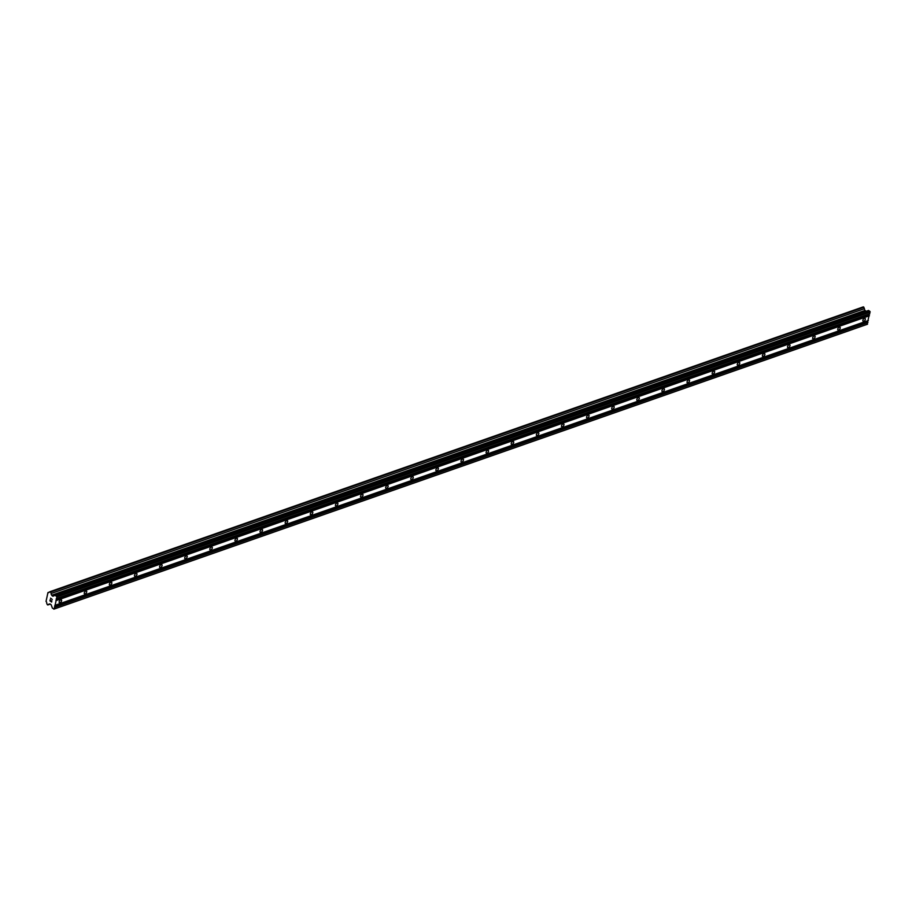 <?xml version="1.0" encoding="UTF-8"?>
<svg xmlns="http://www.w3.org/2000/svg" width="916" height="916" viewBox="0 0 916 916"><rect width="100%" height="100%" fill="white"/><g stroke="black" fill="none" stroke-linecap="round" stroke-linejoin="round"><path stroke-width="1.37" d="M863.788 321.276A1.74 0.95 -55.2 0 1 863.112 321.23A1.74 0.95 -55.2 0 1 863.044 319.741A1.74 0.95 -55.2 0 1 864.418 318.344A1.74 0.95 -55.2 0 1 865.093 318.379A1.74 0.95 -55.2 0 1 865.162 319.867A1.74 0.95 -55.2 0 1 863.788 321.276M838.667 330.069A1.74 0.95 -55.2 0 1 837.991 330.023A1.74 0.95 -55.2 0 1 837.934 328.546A1.74 0.95 -55.2 0 1 839.308 327.138A1.74 0.95 -55.2 0 1 839.972 327.172A1.74 0.95 -55.2 0 1 840.041 328.661A1.74 0.95 -55.2 0 1 838.667 330.069M813.545 338.863A1.74 0.95 -55.2 0 1 812.881 338.817A1.74 0.95 -55.2 0 1 812.813 337.34A1.74 0.95 -55.2 0 1 814.187 335.932A1.74 0.95 -55.2 0 1 814.862 335.977A1.74 0.95 -55.2 0 1 814.919 337.454A1.74 0.95 -55.2 0 1 813.545 338.863M788.436 347.656A1.74 0.95 -55.2 0 1 787.76 347.622A1.74 0.95 -55.2 0 1 787.691 346.134A1.74 0.95 -55.2 0 1 789.077 344.725A1.74 0.95 -55.2 0 1 789.741 344.771A1.74 0.95 -55.2 0 1 789.81 346.248A1.74 0.95 -55.2 0 1 788.436 347.656M763.314 356.45A1.74 0.95 -55.2 0 1 762.65 356.416A1.74 0.95 -55.2 0 1 762.581 354.927A1.74 0.95 -55.2 0 1 763.955 353.519A1.74 0.95 -55.2 0 1 764.631 353.565A1.74 0.95 -55.2 0 1 764.688 355.053A1.74 0.95 -55.2 0 1 763.314 356.45M738.204 365.244A1.74 0.95 -55.2 0 1 737.529 365.209A1.74 0.95 -55.2 0 1 737.46 363.721A1.74 0.95 -55.2 0 1 738.834 362.324A1.74 0.95 -55.2 0 1 739.51 362.358A1.74 0.95 -55.2 0 1 739.578 363.847A1.74 0.95 -55.2 0 1 738.204 365.244M713.083 374.049A1.74 0.95 -55.2 0 1 712.408 374.003A1.74 0.95 -55.2 0 1 712.35 372.514A1.74 0.95 -55.2 0 1 713.724 371.117A1.74 0.95 -55.2 0 1 714.388 371.152A1.74 0.95 -55.2 0 1 714.457 372.64A1.74 0.95 -55.2 0 1 713.083 374.049M687.962 382.842A1.74 0.95 -55.2 0 1 687.298 382.796A1.74 0.95 -55.2 0 1 687.229 381.319A1.74 0.95 -55.2 0 1 688.603 379.911A1.74 0.95 -55.2 0 1 689.279 379.945A1.74 0.95 -55.2 0 1 689.336 381.434A1.74 0.95 -55.2 0 1 687.962 382.842M662.852 391.636A1.74 0.95 -55.2 0 1 662.176 391.601A1.74 0.95 -55.2 0 1 662.119 390.113A1.74 0.95 -55.2 0 1 663.493 388.705A1.74 0.95 -55.2 0 1 664.157 388.75A1.74 0.95 -55.2 0 1 664.226 390.227A1.74 0.95 -55.2 0 1 662.852 391.636M637.731 400.429A1.74 0.95 -55.2 0 1 637.067 400.395A1.74 0.95 -55.2 0 1 636.998 398.907A1.74 0.95 -55.2 0 1 638.372 397.498A1.74 0.95 -55.2 0 1 639.047 397.544A1.74 0.95 -55.2 0 1 639.105 399.033A1.74 0.95 -55.2 0 1 637.731 400.429M612.621 409.223A1.74 0.95 -55.2 0 1 611.945 409.189A1.74 0.95 -55.2 0 1 611.877 407.7A1.74 0.95 -55.2 0 1 613.251 406.303A1.74 0.95 -55.2 0 1 613.926 406.338A1.74 0.95 -55.2 0 1 613.995 407.826A1.74 0.95 -55.2 0 1 612.621 409.223M587.5 418.017A1.74 0.95 -55.2 0 1 586.824 417.982A1.74 0.95 -55.2 0 1 586.767 416.494A1.74 0.95 -55.2 0 1 588.141 415.097A1.74 0.95 -55.2 0 1 588.805 415.131A1.74 0.95 -55.2 0 1 588.873 416.62A1.74 0.95 -55.2 0 1 587.5 418.017M562.378 426.822A1.74 0.95 -55.2 0 1 561.714 426.776A1.74 0.95 -55.2 0 1 561.645 425.287A1.74 0.95 -55.2 0 1 563.019 423.89A1.74 0.95 -55.2 0 1 563.695 423.925A1.74 0.95 -55.2 0 1 563.764 425.413A1.74 0.95 -55.2 0 1 562.378 426.822M537.268 435.615A1.74 0.95 -55.2 0 1 536.593 435.569A1.74 0.95 -55.2 0 1 536.536 434.092A1.74 0.95 -55.2 0 1 537.91 432.684A1.74 0.95 -55.2 0 1 538.574 432.718A1.74 0.95 -55.2 0 1 538.642 434.207A1.74 0.95 -55.2 0 1 537.268 435.615M512.147 444.409A1.74 0.95 -55.2 0 1 511.483 444.375A1.74 0.95 -55.2 0 1 511.414 442.886A1.74 0.95 -55.2 0 1 512.788 441.478A1.74 0.95 -55.2 0 1 513.464 441.523A1.74 0.95 -55.2 0 1 513.521 443A1.74 0.95 -55.2 0 1 512.147 444.409M487.037 453.202A1.74 0.95 -55.2 0 1 486.362 453.168A1.74 0.95 -55.2 0 1 486.293 451.68A1.74 0.95 -55.2 0 1 487.667 450.271A1.74 0.95 -55.2 0 1 488.343 450.317A1.74 0.95 -55.2 0 1 488.411 451.806A1.74 0.95 -55.2 0 1 487.037 453.202M461.916 461.996A1.74 0.95 -55.2 0 1 461.252 461.962A1.74 0.95 -55.2 0 1 461.183 460.473A1.74 0.95 -55.2 0 1 462.557 459.076A1.74 0.95 -55.2 0 1 463.233 459.111A1.74 0.95 -55.2 0 1 463.29 460.599A1.74 0.95 -55.2 0 1 461.916 461.996M436.806 470.79A1.74 0.95 -55.2 0 1 436.13 470.755A1.74 0.95 -55.2 0 1 436.062 469.267A1.74 0.95 -55.2 0 1 437.436 467.87A1.74 0.95 -55.2 0 1 438.111 467.904A1.74 0.95 -55.2 0 1 438.18 469.393A1.74 0.95 -55.2 0 1 436.806 470.79M411.685 479.595A1.74 0.95 -55.2 0 1 411.009 479.549A1.74 0.95 -55.2 0 1 410.952 478.06A1.74 0.95 -55.2 0 1 412.326 476.663A1.74 0.95 -55.2 0 1 412.99 476.698A1.74 0.95 -55.2 0 1 413.059 478.186A1.74 0.95 -55.2 0 1 411.685 479.595M386.563 488.388A1.74 0.95 -55.2 0 1 385.899 488.343A1.74 0.95 -55.2 0 1 385.831 486.865A1.74 0.95 -55.2 0 1 387.205 485.457A1.74 0.95 -55.2 0 1 387.88 485.491A1.74 0.95 -55.2 0 1 387.937 486.98A1.74 0.95 -55.2 0 1 386.563 488.388M361.454 497.182A1.74 0.95 -55.2 0 1 360.778 497.148A1.74 0.95 -55.2 0 1 360.721 495.659A1.74 0.95 -55.2 0 1 362.095 494.251A1.74 0.95 -55.2 0 1 362.759 494.296A1.74 0.95 -55.2 0 1 362.828 495.774A1.74 0.95 -55.2 0 1 361.454 497.182M336.332 505.975A1.74 0.95 -55.2 0 1 335.668 505.941A1.74 0.95 -55.2 0 1 335.6 504.453A1.74 0.95 -55.2 0 1 336.974 503.044A1.74 0.95 -55.2 0 1 337.649 503.09A1.74 0.95 -55.2 0 1 337.706 504.579A1.74 0.95 -55.2 0 1 336.332 505.975M311.222 514.769A1.74 0.95 -55.2 0 1 310.547 514.735A1.74 0.95 -55.2 0 1 310.478 513.246A1.74 0.95 -55.2 0 1 311.852 511.849A1.74 0.95 -55.2 0 1 312.528 511.884A1.74 0.95 -55.2 0 1 312.596 513.372A1.74 0.95 -55.2 0 1 311.222 514.769M286.101 523.563A1.74 0.95 -55.2 0 1 285.426 523.528A1.74 0.95 -55.2 0 1 285.368 522.04A1.74 0.95 -55.2 0 1 286.742 520.643A1.74 0.95 -55.2 0 1 287.406 520.677A1.74 0.95 -55.2 0 1 287.475 522.166A1.74 0.95 -55.2 0 1 286.101 523.563M260.98 532.368A1.74 0.95 -55.2 0 1 260.316 532.322A1.74 0.95 -55.2 0 1 260.247 530.845A1.74 0.95 -55.2 0 1 261.621 529.437A1.74 0.95 -55.2 0 1 262.297 529.471A1.74 0.95 -55.2 0 1 262.354 530.959A1.74 0.95 -55.2 0 1 260.98 532.368M235.87 541.161A1.74 0.95 -55.2 0 1 235.194 541.116A1.74 0.95 -55.2 0 1 235.137 539.639A1.74 0.95 -55.2 0 1 236.511 538.23A1.74 0.95 -55.2 0 1 237.175 538.276A1.74 0.95 -55.2 0 1 237.244 539.753A1.74 0.95 -55.2 0 1 235.87 541.161M210.749 549.955A1.74 0.95 -55.2 0 1 210.085 549.921A1.74 0.95 -55.2 0 1 210.016 548.432A1.74 0.95 -55.2 0 1 211.39 547.024A1.74 0.95 -55.2 0 1 212.065 547.07A1.74 0.95 -55.2 0 1 212.123 548.547A1.74 0.95 -55.2 0 1 210.749 549.955M185.639 558.749A1.74 0.95 -55.2 0 1 184.963 558.714A1.74 0.95 -55.2 0 1 184.895 557.226A1.74 0.95 -55.2 0 1 186.269 555.817A1.74 0.95 -55.2 0 1 186.944 555.863A1.74 0.95 -55.2 0 1 187.013 557.352A1.74 0.95 -55.2 0 1 185.639 558.749M160.518 567.542A1.74 0.95 -55.2 0 1 159.842 567.508A1.74 0.95 -55.2 0 1 159.785 566.019A1.74 0.95 -55.2 0 1 161.159 564.622A1.74 0.95 -55.2 0 1 161.834 564.657A1.74 0.95 -55.2 0 1 161.892 566.145A1.74 0.95 -55.2 0 1 160.518 567.542M135.408 576.347A1.74 0.95 -55.2 0 1 134.732 576.301A1.74 0.95 -55.2 0 1 134.663 574.813A1.74 0.95 -55.2 0 1 136.037 573.416A1.74 0.95 -55.2 0 1 136.713 573.45A1.74 0.95 -55.2 0 1 136.782 574.939A1.74 0.95 -55.2 0 1 135.408 576.347M110.286 585.141A1.74 0.95 -55.2 0 1 109.611 585.095A1.74 0.95 -55.2 0 1 109.554 583.618A1.74 0.95 -55.2 0 1 110.928 582.21A1.74 0.95 -55.2 0 1 111.592 582.244A1.74 0.95 -55.2 0 1 111.66 583.732A1.74 0.95 -55.2 0 1 110.286 585.141M85.165 593.934A1.74 0.95 -55.2 0 1 84.501 593.9A1.74 0.95 -55.2 0 1 84.432 592.412A1.74 0.95 -55.2 0 1 85.806 591.003A1.74 0.95 -55.2 0 1 86.482 591.049A1.74 0.95 -55.2 0 1 86.539 592.526A1.74 0.95 -55.2 0 1 85.165 593.934M60.055 602.728A1.74 0.95 -55.2 0 1 59.38 602.694A1.74 0.95 -55.2 0 1 59.322 601.205A1.74 0.95 -55.2 0 1 60.696 599.797A1.74 0.95 -55.2 0 1 61.361 599.843A1.74 0.95 -55.2 0 1 61.429 601.32A1.74 0.95 -55.2 0 1 60.055 602.728M53.826 609.151L867.131 324.344L869.948 311.429L868.54 310.455L55.246 595.263L56.907 596.911L54.273 608.968L52.43 608.178L51.056 604.583L49.876 604.091A1.328 0.882 -109.3 0 0 48.743 604.56L47.231 604.571L46.682 603.129A1.328 0.882 -109.3 0 0 46.029 601.411L47.964 592.526A1.328 0.882 -109.3 0 0 49.098 592.057L50.609 592.045L51.159 593.488A1.328 0.882 -109.3 0 0 51.811 595.205L52.876 596.259L55.246 595.263M866.009 311.337L865.116 310.398A1.328 0.882 -109.3 0 1 864.452 308.669L863.353 306.849L50.048 591.656M50.071 600.793L50.769 601.274L50.197 599.614L49.933 600.85L50.197 599.614M50.769 601.274L50.907 600.678L50.769 601.274M50.907 600.678L51.582 601.835L50.895 601.354M51.582 601.835L51.823 600.736L51.582 601.835M51.823 600.736L51.674 602.064L49.922 600.85L51.674 602.064M50.529 598.114L52.246 599.442M868.368 320.497L55.075 605.304M869.399 315.768L56.105 600.575M868.07 320.623L54.777 605.43M867.761 322.054L54.468 606.873M867.933 322.512L54.628 607.319M867.567 324.161L54.273 608.968M50.265 604.033L48.743 604.56M50.323 604.079L47.792 604.961M863.914 307.238L50.609 592.045M864.452 308.669L51.159 593.488M865.116 310.398L51.811 595.205M865.231 310.799L51.937 595.606M869.948 311.429L56.643 596.236M870.2 312.104L56.907 596.911M869.845 313.753L56.54 598.56M869.547 313.879L56.242 598.686M869.227 315.31L55.933 600.117"/></g></svg>
